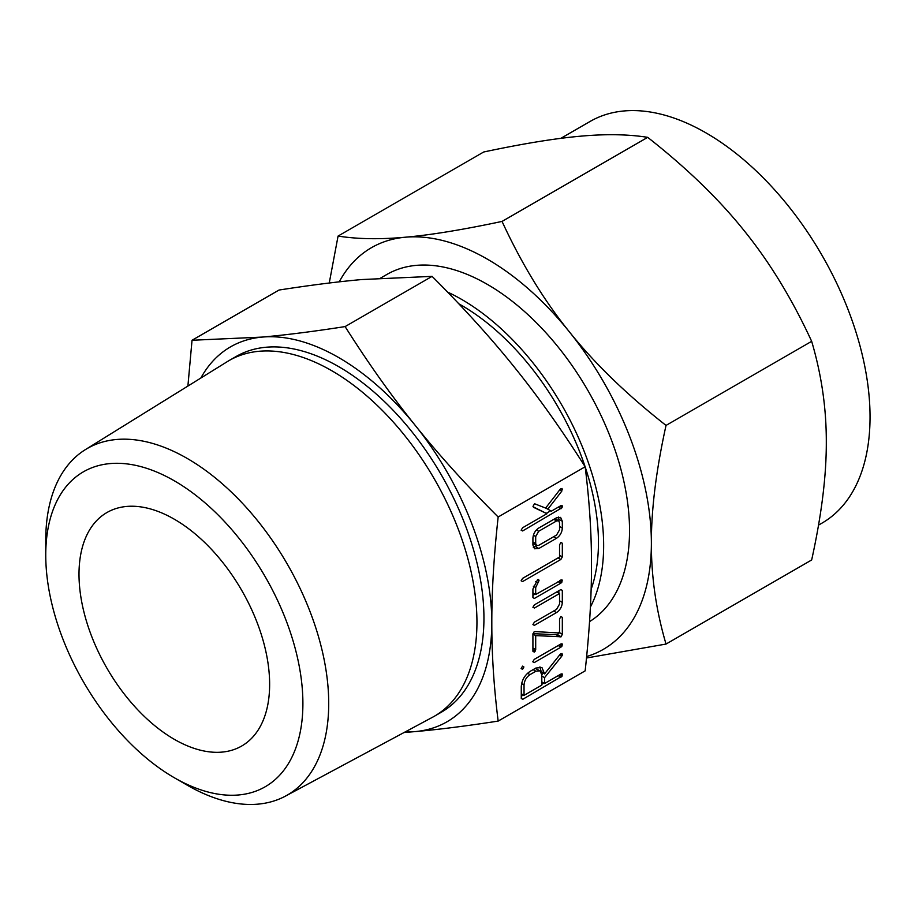 <?xml version="1.0" encoding="UTF-8"?>
<svg xmlns="http://www.w3.org/2000/svg" width="915" height="915" viewBox="0 0 915 915"><rect width="100%" height="100%" fill="white"/><g stroke="black" fill="none" stroke-linecap="round" stroke-linejoin="round"><path stroke-width="1.37" d="M522.511 666.154L523.906 666.966L522.545 669.334L521.138 668.568L522.545 666.131L523.906 666.966L522.545 666.131M521.138 668.533L522.545 669.334L521.138 668.568M532.793 661.739L534.246 662.586L532.782 661.797L534.246 659.383L560.975 643.943L562.073 643.794L562.462 644.663L560.975 647.145L534.246 662.586L532.782 661.797M532.919 634.335L534.108 631.83L535.115 631.59L559.545 632.986L559.545 618.975L560.929 616.481L562.325 617.373L562.325 634.255L561.135 636.771L535.698 635.616L535.698 649.627L534.314 652.109L532.919 651.228L532.919 634.335M560.929 616.481L562.325 617.373L560.861 616.527M532.93 651.32L534.314 652.109L532.919 651.228M532.919 607.297L534.394 604.849L560.849 589.58L562.325 590.438L562.325 602.39C562.016 606.748 560.06 610.156 556.446 612.615L534.394 625.345L532.919 624.59L534.406 622.131L556.595 609.333L559.545 604.094L559.545 593.526L534.406 608.052L532.93 607.194M560.849 589.58L562.325 590.438L560.838 589.58M532.93 624.499L534.394 625.345L532.919 624.59M532.919 597.598L532.919 589.054L537.597 579.607L538.638 579.55L539.038 580.579L535.698 587.567L535.698 594.487L561.959 579.778L561.959 582.043L560.849 583.175L534.394 598.444L532.919 597.598M559.545 544.894L560.929 542.366L562.325 543.27L562.325 556.915L560.849 559.477L522.614 581.551L521.138 580.808L522.614 578.349L559.545 557.029L559.545 544.894M560.929 542.366L562.325 543.27L560.861 542.423M521.15 580.705L522.614 581.551L521.138 580.808M532.919 538.237C533.228 533.88 535.195 530.471 538.798 528.012L556.446 517.833L560.586 517.375L562.325 521.264L562.325 528.092C562.016 532.45 560.06 535.858 556.446 538.317L538.798 548.508L534.532 548.771L532.919 545.066L532.919 538.237M498.16 721.089L585.154 670.867C589.432 631.888 591.548 596.649 591.502 565.161C591.548 533.617 589.432 500.814 585.154 466.776L498.16 516.998C493.883 555.977 491.767 591.216 491.812 622.703C491.767 654.259 493.883 687.051 498.16 721.089C466.501 725.995 438.88 729.495 415.284 731.588A216.466 124.978 -120 0 0 491.812 622.703A216.466 124.978 -120 0 0 415.284 425.464A216.466 124.978 -120 0 0 338.756 357.593A216.466 124.978 -120 0 0 262.228 337.086A216.466 124.978 -120 0 0 200.854 378.021M534.532 503.742L545.615 508.065L560.197 489.25L562.05 488.45L561.787 491.149L547.811 509.186L551.379 511.142L560.987 505.595L562.107 505.4L562.107 507.676L522.614 530.952L521.138 530.208L522.614 527.749L546.964 513.692L533.537 507.31L533.01 506.361L534.532 503.742M521.15 530.117L522.614 530.952L521.138 530.208M535.847 668.053L541.932 667.504L544.574 673.909L560.22 654.225L562.039 653.482L561.707 656.295L544.574 677.649L544.574 683.516L560.964 674.046L562.107 673.84L562.107 676.116L522.751 699.312L521.275 698.477L521.275 686.65C521.767 680.188 524.684 675.11 530.025 671.427L535.847 668.053M522.751 699.312L521.275 698.477L522.751 699.312M45.75 555.039L45.75 540.136A200.088 115.519 60 0 1 85.392 449.62L227.252 361.665A205.326 118.55 60 0 1 229.093 360.556L236.093 356.518A205.326 118.55 60 0 1 338.756 366.686A205.326 118.55 60 0 1 472.895 547.628A205.326 118.55 60 0 1 441.419 712.156L434.419 716.205A205.326 118.55 60 0 1 432.543 717.246L285.446 796.119A200.088 115.519 60 0 1 187.232 785.184L174.319 777.739A181.833 104.985 -120 0 0 302.899 703.498A181.833 104.985 -120 0 0 174.319 480.81A181.833 104.985 -120 0 0 45.75 555.039A181.833 104.985 -120 0 0 174.319 777.739L187.232 785.184M405.173 731.92A216.466 124.978 -120 0 0 415.284 731.588L404.064 732.515M229.093 360.556A205.326 118.55 60 0 1 331.756 370.724A205.326 118.55 60 0 1 465.895 551.665A205.326 118.55 60 0 1 434.419 716.205M187.895 386.061L192.036 340.266L262.228 337.086C285.823 335.004 313.445 331.505 345.104 326.586C368.207 363.118 391.597 396.081 415.284 425.464C438.88 454.892 466.501 485.407 498.16 516.998M85.392 449.62A200.088 115.519 60 0 1 187.232 458.449A200.088 115.519 60 0 1 318.431 636.417A200.088 115.519 60 0 1 285.446 796.119M585.154 466.776C562.05 430.244 538.649 397.293 514.962 367.91C491.366 338.47 463.745 307.966 432.086 276.364L361.905 279.544C338.31 281.626 310.688 285.125 279.029 290.044L192.036 340.266M432.086 276.364L345.104 326.586M174.319 739.331A134.791 77.821 60 0 1 86.262 620.553A134.791 77.821 60 0 1 106.929 512.537A134.791 77.821 60 0 1 174.319 519.217A134.791 77.821 60 0 1 262.376 637.995A134.791 77.821 60 0 1 241.72 746.011A134.791 77.821 60 0 1 174.319 739.331M458.85 303.837A193.637 111.802 60 0 1 461.526 305.347A193.637 111.802 60 0 1 585.085 466.661M585.177 466.947A193.637 111.802 60 0 1 591.124 589.294M447.584 292.091A201.003 116.045 60 0 1 461.526 299.342A201.003 116.045 60 0 1 590.392 607.068M589.535 621.617A201.003 116.045 -120 0 0 618.265 460.028A201.003 116.045 -120 0 0 487.398 284.405A201.003 116.045 -120 0 0 386.908 274.443L380.617 278.08M818.502 525.13L822.013 523.106A231.895 133.887 -120 0 0 857.561 337.28A231.895 133.887 -120 0 0 706.06 132.927A231.895 133.887 -120 0 0 590.118 121.443L560.826 138.348M586.629 656.547A231.895 133.887 -120 0 0 651.377 543.19C651.274 577.022 656.158 610.637 666.029 644.057L811.662 559.969C821.533 515.156 826.417 475.903 826.302 442.197C826.417 408.365 821.533 374.75 811.662 341.329C792.196 299.148 769.744 262.331 744.318 230.877C719.099 199.31 686.89 168.131 647.683 137.341C628.216 134.265 605.776 133.887 580.339 136.209C555.119 138.417 522.911 143.666 483.703 151.993L338.07 236.07C357.536 239.147 379.988 239.524 405.414 237.202A231.895 133.887 -120 0 0 339.248 281.843M666.029 644.057L586.492 657.999M666.029 425.418C656.158 470.219 651.274 509.483 651.377 543.19A231.895 133.887 -120 0 0 569.393 331.871A231.895 133.887 -120 0 0 487.398 259.174A231.895 133.887 -120 0 0 405.414 237.202C430.633 235.006 462.841 229.745 502.049 221.419C521.516 263.611 543.956 300.429 569.393 331.871C594.613 363.438 626.821 394.617 666.029 425.418L811.662 341.329M329.251 283.01L338.07 236.07M502.049 221.419L647.683 137.341M560.975 488.564L562.462 489.422M559.671 489.925L561.787 491.149M545.695 507.962L547.811 509.186M561.078 505.549L562.462 506.35M559.74 506.315L562.107 507.676M558.207 507.196L560.987 508.797M550.693 510.764L546.289 513.304M533.056 506.738L546.964 513.692M558.516 517.032L558.871 519.285L562.325 521.264M558.871 519.285L558.871 520.898M559.545 526.491L562.325 528.092M553.667 536.716L556.446 538.317M536.796 545.695L535.355 546.518L538.798 548.508M535.355 546.518L533.273 547.25M532.919 543.453L536.59 545.592L538.672 545.374L556.56 535.046L559.545 529.808L559.545 522.762L558.653 520.738L556.56 520.955L538.672 531.283L535.698 536.533L535.698 543.579L536.59 545.592M558.653 520.738L555.005 518.656M553.792 519.354L556.56 520.955M532.919 541.977L535.698 543.579M533.399 535.206L535.698 536.533M536.384 529.968L538.672 531.283M559.545 555.313L562.325 556.915M558.07 557.875L560.849 559.477M537.494 579.687L539.038 580.579M535.744 581.494L537.974 582.775M533.342 586.206L535.698 587.567M532.919 592.886L535.698 594.487M560.941 579.927L562.325 580.728M559.603 580.682L561.959 582.043M558.07 581.574L560.849 583.175M535.023 594.11L532.919 595.322M558.871 590.713L558.871 593.149M559.545 600.789L562.325 602.39M553.667 611.014L556.446 612.615M556.778 591.925L559.545 593.526M559.545 632.665L562.325 634.255M558.871 632.276L557.692 634.781L561.135 636.771M557.692 634.781L532.976 633.66M532.942 634.015L535.698 635.616M532.919 648.026L535.698 649.627M532.919 649.719L535.309 651.103M561.112 643.886L562.462 644.663M559.74 644.652L562.107 646.013M558.207 645.544L560.975 647.145M539.953 666.886L541.131 671.473L544.574 673.463M541.131 671.473L544.574 673.909M560.929 653.585L562.462 654.465M560.277 654.168L562.313 655.346M559.557 655.06L561.707 656.295M543.178 673.108L541.794 674.824M541.794 676.048L544.574 677.649M541.794 681.915L544.574 683.516M561.078 673.989L562.462 674.79M559.74 674.755L562.107 676.116M558.207 675.636L560.987 677.237M543.899 683.128L541.794 684.34M523.38 694.977L521.275 696.189M521.275 693.764L524.043 695.366L541.794 685.118L541.794 674.755L539.942 670.775L535.229 668.419M521.607 683.596L524.043 685.003L524.043 695.366M527.543 673.246L529.979 674.652C526.354 677.169 524.375 680.623 524.043 685.003M533.136 669.631L535.904 671.233L529.979 674.652M539.942 670.775L535.904 671.233M556.686 635.021L560.129 637.012"/></g></svg>
